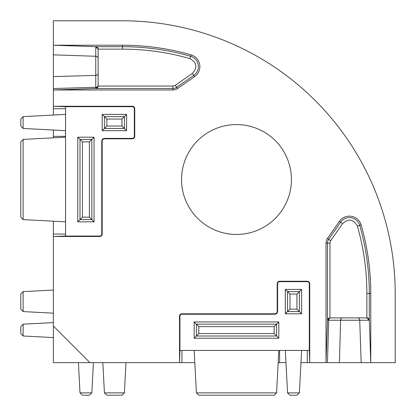 <?xml version="1.0" encoding="UTF-8"?>
<svg xmlns="http://www.w3.org/2000/svg" width="416" height="416" viewBox="0 0 416 416"><rect width="100%" height="100%" fill="white"/><g stroke="black" fill="none" stroke-linecap="round" stroke-linejoin="round"><path stroke-width="0.62" d="M326.019 243.116L329.94 243.116L329.94 317.876L327.496 320.237L326.019 362.643L370.781 362.643L370.781 293.462A248.243 248.243 0 0 0 361.15 224.978A12.21 12.21 0 0 0 339.399 221.364L327.48 238.456A8.138 8.138 0 0 0 326.019 243.116L326.019 362.643L309.738 362.643L309.738 283.696A2.444 2.444 0 0 0 307.299 281.252L279.625 281.252A2.444 2.444 0 0 0 277.181 283.696L277.181 311.366A2.444 2.444 0 0 1 274.742 313.81L181.953 313.81A2.444 2.444 0 0 0 179.514 316.248L179.514 362.643L89.981 362.643L53.357 326.019L53.357 236.486L99.752 236.486A2.444 2.444 0 0 0 102.19 234.047L102.19 141.258A2.444 2.444 0 0 1 104.634 138.819L132.304 138.819A2.444 2.444 0 0 0 134.748 136.375L134.748 108.701A2.444 2.444 0 0 0 132.304 106.262L53.357 106.262L53.357 89.981L172.884 89.981A8.138 8.138 0 0 0 177.544 88.52L194.636 76.601A12.21 12.21 0 0 0 191.022 54.85A248.243 248.243 0 0 0 122.538 45.219L53.357 45.219L53.357 20.8L122.538 20.8A272.662 272.662 0 0 1 395.2 293.462L395.2 362.643L370.781 362.643L369.304 320.237L366.86 317.876L366.86 293.462C366.844 270.551 363.688 248.087 357.38 226.06C353.475 219.123 348.556 218.306 342.618 223.605L330.699 240.703L327.48 238.456M53.357 76.601L95.763 75.384L95.763 88.504A2.444 2.444 0 0 0 98.124 86.06L98.124 49.14L95.763 46.696L53.357 45.219L53.357 89.981L95.763 88.504A2.444 2.444 0 0 0 98.124 86.06L95.763 88.504L172.884 88.504L172.884 89.981M291.424 179.514A54.938 54.938 0 0 0 236.486 124.576A54.938 54.938 0 0 0 181.548 179.514A54.938 54.938 0 0 0 236.486 234.452A54.938 54.938 0 0 0 291.424 179.514M53.357 326.019L53.357 362.643L89.981 362.643M65.567 236.059L99.752 236.059A2.018 2.018 0 0 0 101.764 234.047L101.764 141.258A2.87 2.87 0 0 1 104.634 138.393L132.304 138.393A2.018 2.018 0 0 0 134.321 136.375L134.321 108.701A2.018 2.018 0 0 0 132.304 106.688L65.567 106.688L65.567 236.059L53.357 236.486L53.357 221.198M53.357 137.831L53.357 130.036M65.567 106.688L53.357 106.262L53.357 115.04M309.312 350.433L309.312 283.696A2.018 2.018 0 0 0 307.299 281.679L279.625 281.679A2.018 2.018 0 0 0 277.607 283.696L277.607 311.366A2.87 2.87 0 0 1 274.742 314.236L181.953 314.236A2.018 2.018 0 0 0 179.941 316.248L179.941 350.433L309.312 350.433L309.738 362.643L300.96 362.643M278.169 362.643L285.964 362.643M179.941 350.433L179.514 362.643L194.802 362.643M123.729 20.805L122.538 20.8M395.2 293.462L395.195 292.271M77.776 137.192L94.052 137.192L94.052 221.837L77.776 221.837L77.776 137.192L82.436 141.851L89.388 141.851L89.388 217.173L94.052 221.837M102.19 114.4L126.61 114.4L126.61 130.676L102.19 130.676L102.19 114.4L106.855 119.064L121.945 119.064L121.945 126.017L126.61 130.676M285.324 289.39L301.6 289.39L301.6 313.81L285.324 313.81L285.324 289.39L289.983 294.055L296.936 294.055L296.936 309.145L301.6 313.81M194.163 321.948L278.808 321.948L278.808 338.224L194.163 338.224L194.163 321.948L198.827 326.612L274.149 326.612L274.149 333.564L278.808 338.224M194.636 76.601L192.395 73.382C197.694 67.444 196.877 62.525 189.94 58.62C167.913 52.312 145.449 49.156 122.538 49.14L98.124 49.14A2.444 2.444 0 0 0 95.763 46.696L95.763 56.274L53.357 54.85M94.052 137.192L89.388 141.851M77.776 221.837L82.436 217.173L82.436 141.851M126.61 114.4L121.945 119.064M102.19 130.676L106.855 126.017L106.855 119.064M342.618 317.876A2.444 2.002 -90 0 0 340.616 320.237L369.304 320.237A2.444 2.444 0 0 0 366.86 317.876L329.94 317.876A2.444 2.444 0 0 0 327.496 320.237L340.616 320.237L339.399 362.643M301.6 289.39L296.936 294.055M285.324 313.81L289.983 309.145L289.983 294.055M278.808 321.948L274.149 326.612M194.163 338.224L198.827 333.564L198.827 326.612M53.357 313.17L23.114 311.584L20.8 309.145L23.114 311.584L23.114 291.616L20.8 294.055L23.114 291.616L53.357 290.03M53.357 337.584L23.114 336.003L20.8 333.564L23.114 336.003L23.114 324.173L20.8 326.612L23.114 324.173L53.357 322.587M65.567 221.837L23.114 219.612L20.8 217.173L23.114 219.612L23.114 139.412L20.8 141.851L23.114 139.412L65.567 137.192M65.567 130.676L23.114 128.456L20.8 126.017L23.114 128.456L23.114 116.626L20.8 119.064L23.114 116.626L65.567 114.4M289.983 395.2L296.936 395.2L299.374 392.886L287.544 392.886L289.983 395.2L287.544 392.886L285.324 350.433M296.936 395.2L299.374 392.886L301.6 350.433M198.827 395.2L274.149 395.2L276.588 392.886L196.388 392.886L198.827 395.2L196.388 392.886L194.163 350.433M274.149 395.2L276.588 392.886L278.808 350.433M93.413 362.643L91.827 392.886L89.388 395.2L91.827 392.886L79.997 392.886L78.416 362.643M125.97 362.643L124.384 392.886L121.945 395.2L124.384 392.886L104.416 392.886L102.83 362.643M20.8 294.055L20.8 309.145M20.8 326.612L20.8 333.564M20.8 141.851L20.8 217.173M20.8 119.064L20.8 126.017M82.436 395.2L79.997 392.886L82.436 395.2L89.388 395.2M106.855 395.2L104.416 392.886L106.855 395.2L121.945 395.2M361.15 362.643L359.726 320.237A2.444 2.345 90 0 0 357.38 317.876M98.124 58.62A2.444 2.345 0 0 0 95.763 56.274L95.763 75.384A2.444 2.002 180 0 0 98.124 73.382M177.544 88.52L176.696 87.303L193.788 75.384A10.728 10.728 0 0 0 190.611 56.274A246.761 246.761 0 0 0 122.538 46.696L95.763 46.696M191.022 54.85L189.94 58.62M132.304 106.262L132.304 106.688M134.321 108.701L134.748 108.701M134.748 136.375L134.321 136.375M132.304 138.393L132.304 138.819M104.634 138.819L104.634 138.393M101.764 141.258L102.19 141.258M102.19 234.047L101.764 234.047M99.752 236.059L99.752 236.486M179.514 316.248L179.941 316.248M181.953 314.236L181.953 313.81M274.742 313.81L274.742 314.236M277.607 311.366L277.181 311.366M277.181 283.696L277.607 283.696M279.625 281.679L279.625 281.252M307.299 281.252L307.299 281.679M309.312 283.696L309.738 283.696M339.399 221.364L340.616 222.212L328.697 239.304A6.656 6.656 0 0 0 327.496 243.116L327.496 320.237A2.444 2.444 0 0 1 329.94 317.876M361.15 224.978L359.726 225.389A10.728 10.728 0 0 0 340.616 222.212L342.618 223.605M370.781 293.462L369.304 293.462A246.761 246.761 0 0 0 359.726 225.389L357.38 226.06M366.86 317.876A2.444 2.444 0 0 1 369.304 320.237L369.304 293.462L366.86 293.462M122.538 45.219L122.538 49.14M98.124 86.06L172.884 86.06L172.884 88.504A6.656 6.656 0 0 0 176.696 87.303L175.297 85.301L192.395 73.382M65.567 234.047L53.357 234.047M65.567 136.375L53.357 136.375M53.357 108.701L65.567 108.701M98.124 85.301A2.444 2.002 0 0 1 95.763 87.303L53.357 88.52M327.48 362.643L328.697 320.237A2.444 2.002 90 0 1 330.699 317.876M307.299 350.433L307.299 362.643M279.625 362.643L279.625 350.433M181.953 362.643L181.953 350.433M172.884 86.06L175.297 85.301M91.827 139.412L91.827 219.612L79.997 219.612L79.997 139.412L91.827 139.412M124.384 116.626L124.384 128.456L104.416 128.456L104.416 116.626L124.384 116.626M299.374 291.616L299.374 311.584L287.544 311.584L287.544 291.616L299.374 291.616M276.588 324.173L276.588 336.003L196.388 336.003L196.388 324.173L276.588 324.173M330.699 240.703L329.94 243.116M89.388 217.173L82.436 217.173M121.945 126.017L106.855 126.017M296.936 309.145L289.983 309.145M274.149 333.564L198.827 333.564"/></g></svg>
